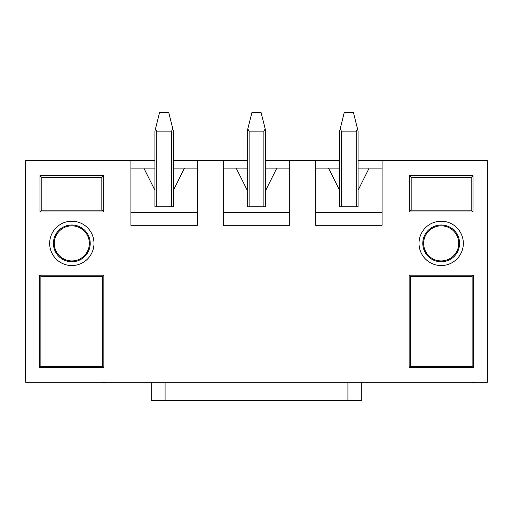 <?xml version="1.0" encoding="UTF-8"?>
<svg xmlns="http://www.w3.org/2000/svg" width="513" height="513" viewBox="0 0 513 513"><rect width="100%" height="100%" fill="white"/><g stroke="black" fill="none" stroke-linecap="round" stroke-linejoin="round"><path stroke-width="0.77" d="M358.074 160.652L487.35 160.652L487.35 382.268L25.65 382.268L25.65 160.652L154.926 160.652M265.734 160.652L339.606 160.652M173.394 160.652L247.266 160.652M315.598 168.123L328.525 168.123L339.606 190.285L339.606 206.822L358.074 206.822L358.074 190.285L369.155 168.123L382.082 168.123M223.258 168.123L236.185 168.123L247.266 190.285L247.266 206.822L265.734 206.822L265.734 190.285L276.815 168.123L289.742 168.123M130.918 168.123L143.845 168.123L154.926 190.285L154.926 206.822L173.394 206.822L173.394 190.285L184.475 168.123L197.402 168.123M71.82 221.225A22.162 22.162 0 0 1 93.982 243.386A22.162 22.162 0 0 1 71.82 265.548A22.162 22.162 0 0 1 49.658 243.386A22.162 22.162 0 0 1 71.82 221.225M103.677 211.991L39.963 211.991L39.963 175.613L103.677 175.613L103.677 211.991L101.831 210.144L101.831 177.46L41.809 177.46L41.809 210.144L101.831 210.144M39.777 275.154L103.863 275.154L103.863 367.494L39.777 367.494L39.777 275.154L40.886 276.263L40.886 366.385L102.754 366.385L102.754 276.263L40.886 276.263M441.18 221.225A22.162 22.162 0 0 1 463.342 243.386A22.162 22.162 0 0 1 441.18 265.548A22.162 22.162 0 0 1 419.018 243.386A22.162 22.162 0 0 1 441.18 221.225M473.037 211.991L409.323 211.991L409.323 175.613L473.037 175.613L473.037 211.991L471.19 210.144L471.19 177.46L411.17 177.46L411.17 210.144L471.19 210.144M409.137 275.154L473.223 275.154L473.223 367.494L409.137 367.494L409.137 275.154L410.246 276.263L410.246 366.385L472.114 366.385L472.114 276.263L410.246 276.263M315.598 160.652L315.598 225.29L382.082 225.29L382.082 160.652M223.258 160.652L223.258 225.29L289.742 225.29L289.742 160.652M130.918 160.652L130.918 225.29L197.402 225.29L197.402 160.652M130.918 212.363L197.402 212.363M143.845 168.123L154.926 168.123M173.394 168.123L184.475 168.123M223.258 212.363L289.742 212.363M236.185 168.123L247.266 168.123M265.734 168.123L276.815 168.123M315.598 212.363L382.082 212.363M328.525 168.123L339.606 168.123M358.074 168.123L369.155 168.123M423.635 243.386A17.545 17.545 0 0 1 441.18 225.842A17.545 17.545 0 0 1 458.725 243.386A17.545 17.545 0 0 1 441.18 260.931A17.545 17.545 0 0 1 423.635 243.386M441.18 261.784A18.391 18.391 0 0 0 457.109 234.191A18.391 18.391 0 0 0 425.251 234.191A18.391 18.391 0 0 0 441.18 261.784M409.137 367.494L410.246 366.385M473.223 367.494L472.114 366.385M472.114 276.263L473.223 275.154M473.037 175.613L471.19 177.46M409.323 175.613L411.17 177.46M411.17 210.144L409.323 211.991M89.365 243.386A17.545 17.545 0 0 1 71.82 260.931A17.545 17.545 0 0 1 54.275 243.386A17.545 17.545 0 0 1 71.82 225.842A17.545 17.545 0 0 1 89.365 243.386M71.82 261.784A18.391 18.391 0 0 0 87.749 234.191A18.391 18.391 0 0 0 55.891 234.191A18.391 18.391 0 0 0 71.82 261.784M39.777 367.494L40.886 366.385M103.863 367.494L102.754 366.385M102.754 276.263L103.863 275.154M103.677 175.613L101.831 177.46M39.963 175.613L41.809 177.46M41.809 210.144L39.963 211.991M154.926 190.285L154.926 131.104L159.543 112.636L168.777 112.636L173.394 131.104L173.394 190.285M172.855 128.936L171.547 131.104L156.773 131.104L155.465 128.936M471.96 382.268L408.053 382.268M473.614 382.268L471.96 382.454M474.422 382.454L473.614 382.454M361.768 382.268L361.768 400.364L151.232 400.364L151.232 382.268M247.266 190.285L247.266 131.104L251.883 112.636L261.117 112.636L265.734 131.104L265.734 190.285M265.195 128.936L263.887 131.104L249.113 131.104L247.805 128.936M102.6 382.268L38.693 382.268M104.254 382.268L102.6 382.454M105.062 382.454L104.254 382.454M339.606 190.285L339.606 131.104L344.223 112.636L353.457 112.636L358.074 131.104L358.074 190.285M357.535 128.936L356.227 131.104L341.453 131.104L340.145 128.936M156.773 206.822L156.773 131.104M171.547 131.104L171.547 206.822M347.917 400.364L347.917 382.268M165.083 400.364L165.083 382.268M249.113 206.822L249.113 131.104M263.887 131.104L263.887 206.822M341.453 206.822L341.453 131.104M356.227 131.104L356.227 206.822"/></g></svg>
